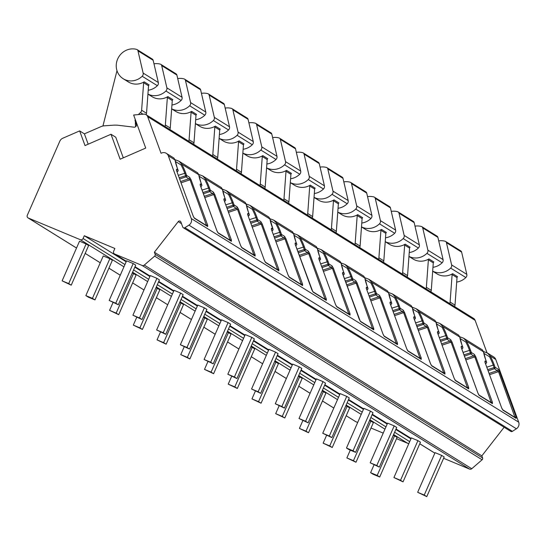 <?xml version="1.0" encoding="UTF-8"?>
<svg xmlns="http://www.w3.org/2000/svg" width="546" height="546" viewBox="0 0 546 546"><rect width="100%" height="100%" fill="white"/><g stroke="black" fill="none" stroke-linecap="round" stroke-linejoin="round"><path stroke-width="0.82" d="M355.248 421.355A2.17 2.034 -58.1 0 0 355.774 421.683L357.685 422.481M371.007 428.03L383.224 433.121M396.546 438.67L407.773 443.352A2.17 2.034 -58.1 0 0 408.886 443.468M443.605 458.285L469.594 469.11A2.17 2.034 -58.1 0 0 471.744 468.727L482.098 459.78A1.624 1.529 -58.1 0 0 482.596 457.944L481.838 455.862L504.142 427.252M183.313 227.73A1.624 1.529 -58.1 0 0 184.937 227.689L188.93 225.136A5.419 5.091 -58.1 0 0 191.243 218.536L168.298 155.801A5.419 5.091 -58.1 0 0 161.643 153.023L161.056 153.283L147.679 116.701A4.334 4.075 -58.1 0 0 143.666 114.148L133.64 115.022L145.727 148.068L120.127 159.214L111.002 134.261L85.019 145.577L79.648 130.904L62.729 138.268A5.419 5.091 -58.1 0 0 59.814 141.196L27.3 215.267A2.17 2.034 -58.1 0 0 28.31 218.031L80.317 239.701A2.17 2.034 -58.1 0 0 83.067 238.506L84.289 235.729L114.878 248.478L113.657 251.256A2.17 2.034 -58.1 0 0 114.667 254.02L142.131 265.465A2.17 2.034 -58.1 0 0 144.287 265.083L154.641 256.129A1.624 1.529 -58.1 0 0 155.139 254.293L154.381 252.218L178.221 221.635A1.624 1.529 121.9 0 1 180.869 221.956L182.712 226.986A1.624 1.529 -58.1 0 0 183.313 227.73L510.769 431.374A1.624 1.529 -58.1 0 0 512.394 431.34L516.393 428.781A5.419 5.091 -58.1 0 0 518.7 422.181L495.754 359.445A5.419 5.091 -58.1 0 0 493.748 356.961L487.373 352.996L490.26 356.026A14.701 2.989 -113.5 0 1 494.198 364.844L495.092 367.287L487.687 369.615M486.998 352.771L475.136 320.352A4.334 4.075 -58.1 0 0 473.532 318.366L146.075 114.715A3.256 3.058 -58.1 0 0 146.526 113.275L148.539 85.783A1.085 1.017 121.9 0 1 149.092 84.889L144.192 81.839A16.298 15.308 -58.1 0 1 128.337 81.927L123.212 78.74A16.298 15.308 -58.1 0 0 142.185 76.256A3.256 3.058 -58.1 0 0 143.148 73.082L137.967 50.839A2.17 2.034 -58.1 0 0 136.582 49.379A16.298 15.308 -58.1 0 0 117.765 58.784A16.298 15.308 -58.1 0 0 123.212 78.74M111.002 134.261L115.752 137.217L123.294 157.835M135.244 119.417A2.17 2.034 -58.1 0 0 135.176 121.062L136.336 124.215A2.17 2.034 -58.1 0 1 134.029 127.184L118.81 125.341A32.521 30.542 -58.1 0 0 113.145 125.205L104.395 125.805A10.838 10.183 -58.1 0 0 100.921 126.658L84.398 133.852L88.179 144.199M79.648 130.904L84.398 133.852M62.121 280.849L71.239 285.169L88.643 245.516L86.111 243.939L79.525 241.195L62.121 280.849L68.707 283.592L86.111 243.939M85.845 295.604L88.377 297.181L94.97 299.925L112.374 260.271L109.842 258.695L103.255 255.951L85.845 295.604L92.438 298.348L109.842 258.695M112.995 302.573L109.575 310.36L118.694 314.68L136.104 275.027L132.289 272.918M136.725 317.328L133.306 325.116L142.424 329.436L159.835 289.783L156.013 287.674M160.456 332.084L157.036 339.878L166.155 344.198L183.558 304.538L179.743 302.429M184.186 346.84L180.76 354.634L189.885 358.954L207.289 319.301L203.474 317.185M207.91 361.595L204.491 369.389L213.609 373.71L231.019 334.056L227.204 331.948M231.64 376.358L228.221 384.145L237.339 388.465L254.75 348.812L250.928 346.703M255.371 391.113L251.952 398.901L261.07 403.221L278.474 363.568L274.658 361.459M279.102 405.869L275.675 413.663L284.8 417.983L302.204 378.323L298.389 376.214M302.825 420.625L299.406 428.419L308.524 432.739L325.935 393.086L322.12 390.97M326.556 435.38L323.136 443.175L332.255 447.495L349.665 407.842L345.843 405.733M350.286 450.143L346.867 457.93L355.985 462.25L373.389 422.597L369.574 420.488M374.017 464.899L370.598 472.686L373.123 474.262L379.716 477.006L397.119 437.353L393.304 435.244M410.906 438.854L395.836 429.484M387.182 424.099L372.106 414.721M363.452 409.343L348.375 399.965M339.721 394.587L324.645 385.21M315.991 379.832L300.914 370.454M292.267 365.069L277.191 355.699M268.536 350.314L253.46 340.936M244.806 335.558L229.73 326.18M221.075 320.802L205.999 311.425M197.352 306.047L182.275 296.669M173.621 291.284L158.545 281.913M149.891 276.529L134.814 267.151M126.16 261.773L84.289 235.729M109.18 300.457L118.298 304.777L135.708 265.124L133.176 263.547L126.59 260.804L109.18 300.457L115.766 303.207L133.176 263.547M132.91 315.219L142.028 319.533L159.432 279.88L156.907 278.31L150.314 275.559L132.91 315.219L139.496 317.963L156.907 278.31M156.641 329.975L165.759 334.295L183.163 294.635L180.63 293.065L174.044 290.315L156.641 329.975L163.227 332.719L180.63 293.065M180.364 344.731L189.482 349.051L206.893 309.398L204.361 307.821L197.775 305.077L180.364 344.731L186.957 347.474L204.361 307.821M204.095 359.486L213.213 363.807L230.624 324.153L228.091 322.577L221.505 319.833L204.095 359.486L210.681 362.23L228.091 322.577M227.825 374.242L236.944 378.562L254.354 338.909L251.822 337.332L245.229 334.589L227.825 374.242L234.411 376.993L251.822 337.332M251.556 389.005L260.674 393.318L278.078 353.665L275.546 352.095L268.96 349.344L251.556 389.005L258.142 391.748L275.546 352.095M275.28 403.76L284.405 408.08L301.808 368.42L299.276 366.851L292.69 364.107L275.28 403.76L281.873 406.504L299.276 366.851M299.01 418.516L308.128 422.836L325.539 383.183L323.007 381.606L316.421 378.863L299.01 418.516L305.596 421.259L323.007 381.606M322.741 433.271L331.859 437.592L349.269 397.938L346.737 396.362L340.144 393.618L322.741 433.271L329.327 436.015L346.737 396.362M346.471 448.027L348.996 449.604L355.589 452.347L372.993 412.694L370.461 411.118L363.875 408.374L346.471 448.027L353.057 450.778L370.461 411.118M370.195 462.79L379.32 467.103L396.724 427.45L394.192 425.88L387.605 423.13L370.195 462.79L376.788 465.533L394.192 425.88M393.925 477.545L403.044 481.865L420.454 442.205L417.922 440.636L411.336 437.892L393.925 477.545L400.518 480.289L417.922 440.636M417.656 492.301L426.774 496.621L444.185 456.968L441.653 455.391L435.06 452.648L417.656 492.301L424.242 495.045L441.653 455.391M481.838 455.862L154.381 252.218M489.073 373.396L497.508 370.577A1.085 1.017 121.9 0 0 498.123 369.171L499.501 371.546L516.093 416.898L516.161 418.386A1.085 1.017 121.9 0 0 515.765 417.888L502.62 409.718M193.223 216.155L194.096 217.84A1.085 1.017 -58.1 0 1 194.499 218.339L193.182 216.032L176.611 170.741L176.542 169.185A1.085 1.017 -58.1 0 1 176.426 170.161M180.596 181.552L189.032 178.733A1.085 1.017 121.9 0 0 189.646 177.334L191.025 179.702L207.617 225.061L207.685 226.542A1.085 1.017 121.9 0 0 207.289 226.044L194.144 217.874M216.953 230.91L217.827 232.603A1.085 1.017 -58.1 0 1 218.223 233.101L216.912 230.787L200.341 185.497L200.273 183.941A1.085 1.017 -58.1 0 1 200.157 184.917M204.327 196.314L212.756 193.489A1.085 1.017 121.9 0 0 213.377 192.09L214.755 194.458L231.34 239.817L231.415 241.298A1.085 1.017 121.9 0 0 231.013 240.806M240.684 245.666L241.557 247.358A1.085 1.017 -58.1 0 1 241.953 247.857L240.636 245.55L224.072 200.252L224.003 198.696A1.085 1.017 -58.1 0 1 223.88 199.672M228.051 211.07L236.486 208.244A1.085 1.017 121.9 0 0 237.1 206.845L238.486 209.214L255.071 254.572L255.139 256.054A1.085 1.017 121.9 0 0 254.743 255.562L241.605 247.386M264.414 260.422L265.281 262.114A1.085 1.017 -58.1 0 1 265.684 262.612L264.366 260.305L247.802 215.008L247.727 213.452A1.085 1.017 -58.1 0 1 247.611 214.428M251.781 225.826L260.217 223.007A1.085 1.017 121.9 0 0 260.831 221.601L262.21 223.969L278.801 269.328L278.87 270.816A1.085 1.017 121.9 0 0 278.474 270.318L265.329 262.148M288.138 275.177L289.011 276.87A1.085 1.017 -58.1 0 1 289.414 277.368L288.097 275.061L271.533 229.764L271.458 228.214A1.085 1.017 -58.1 0 1 271.342 229.184M275.512 240.581L283.947 237.763A1.085 1.017 121.9 0 0 284.562 236.357L285.94 238.732L302.532 284.084L302.6 285.572A1.085 1.017 121.9 0 0 302.204 285.073L289.059 276.904M299.242 255.337L307.671 252.518A1.085 1.017 121.9 0 0 308.292 251.119L309.671 253.487L326.262 298.846L326.331 300.327A1.085 1.017 121.9 0 0 325.928 299.829L312.742 291.625A1.085 1.017 -58.1 0 1 313.145 292.124L311.827 289.817L295.256 244.526L295.188 242.97A1.085 1.017 -58.1 0 1 295.072 243.946M335.599 304.695L336.473 306.388A1.085 1.017 -58.1 0 1 336.868 306.886L335.551 304.579L318.987 259.282L318.919 257.726A1.085 1.017 -58.1 0 1 318.796 258.702M322.966 270.099L331.402 267.274A1.085 1.017 121.9 0 0 332.016 265.875L333.401 268.243L349.986 313.602L350.061 315.083A1.085 1.017 121.9 0 0 349.658 314.592L336.52 306.415M346.696 284.855L355.132 282.029A1.085 1.017 121.9 0 0 355.746 280.63L357.125 282.999L373.717 328.358L373.785 329.839A1.085 1.017 121.9 0 0 373.389 329.347L360.196 321.144A1.085 1.017 -58.1 0 1 360.599 321.642L359.282 319.335L342.717 274.037L342.642 272.481A1.085 1.017 -58.1 0 1 342.526 273.457M383.053 334.207L383.927 335.899A1.085 1.017 -58.1 0 1 384.329 336.397L383.012 334.091L366.448 288.793L366.373 287.237A1.085 1.017 -58.1 0 1 366.257 288.213M370.427 299.611L378.863 296.792A1.085 1.017 121.9 0 0 379.477 295.386L380.855 297.761L397.447 343.113L397.515 344.601A1.085 1.017 121.9 0 0 397.119 344.103L383.975 335.933M406.784 348.962L407.657 350.655A1.085 1.017 -58.1 0 1 408.06 351.153L406.743 348.846L390.172 303.549L390.103 301.999A1.085 1.017 -58.1 0 1 389.987 302.969M394.157 314.366L402.586 311.548A1.085 1.017 121.9 0 0 403.207 310.142L404.586 312.517L421.178 357.869L421.246 359.357A1.085 1.017 121.9 0 0 420.843 358.858L407.705 350.689M417.888 329.122L426.317 326.303A1.085 1.017 121.9 0 0 426.931 324.904L428.317 327.272L444.901 372.631L444.976 374.112A1.085 1.017 121.9 0 0 444.574 373.614L431.388 365.41A1.085 1.017 -58.1 0 1 431.784 365.909L430.466 363.602L413.902 318.311L413.834 316.755A1.085 1.017 -58.1 0 1 413.718 317.731M454.245 378.48L455.111 380.173A1.085 1.017 -58.1 0 1 455.514 380.671L454.197 378.364L437.633 333.067L437.558 331.511A1.085 1.017 -58.1 0 1 437.442 332.487M441.612 343.884L450.047 341.059A1.085 1.017 121.9 0 0 450.662 339.66L452.04 342.028L468.632 387.387L468.7 388.868A1.085 1.017 121.9 0 0 468.304 388.377L455.166 380.2M477.968 393.236L478.842 394.929A1.085 1.017 -58.1 0 1 479.245 395.427L477.927 393.12L461.363 347.822L461.288 346.266A1.085 1.017 -58.1 0 1 461.172 347.242M465.342 358.64L473.778 355.815A1.085 1.017 121.9 0 0 474.392 354.415L475.771 356.784L492.362 402.143L492.431 403.624A1.085 1.017 121.9 0 0 492.035 403.132M501.699 407.992L502.573 409.684A1.085 1.017 -58.1 0 1 502.975 410.183L501.658 407.876L485.087 362.578L485.019 361.022A1.085 1.017 -58.1 0 1 484.903 361.998M485.135 362.701L501.658 407.876M486.554 362.087L486.513 361.957A1.085 1.017 121.9 0 1 485.899 363.356A1.085 0.491 61.5 0 0 486.063 363.329A1.085 0.491 61.5 0 0 486.179 363.179M483.831 353.303L489.53 356.77A13.657 2.778 -113.5 0 1 493.188 364.96L494.478 368.693A1.085 1.017 -58.1 0 0 495.092 367.287L498.123 369.171M483.524 351.556L487.373 352.996L483.51 351.515M485.019 361.022L486.513 361.957L485.619 359.507A14.701 2.989 -113.5 0 1 483.538 351.849L482.411 349.911L463.643 338.233L466.53 341.27A14.701 2.989 -113.5 0 1 470.468 350.088L471.362 352.532L463.957 354.859M178.078 170.25L177.143 167.67A14.701 2.989 -113.5 0 1 175.061 160.005L173.935 158.067L166.291 153.317M175.048 159.712L178.897 161.152L181.784 164.182A14.701 2.989 -113.5 0 1 185.722 173L186.616 175.45L179.211 177.771M201.808 185.005L200.873 182.425A14.701 2.989 -113.5 0 1 198.785 174.761L197.666 172.823L178.897 161.152L175.041 159.678M198.778 174.467L202.621 175.908L205.508 178.945A14.701 2.989 -113.5 0 1 209.452 187.763L210.346 190.206L202.941 192.533M225.539 199.761L224.604 197.181A14.701 2.989 -113.5 0 1 222.515 189.517L221.396 187.585L202.627 175.908L198.764 174.433M222.502 189.223L226.351 190.663L229.238 193.7A14.701 2.989 -113.5 0 1 233.183 202.518L234.077 204.962L226.672 207.289M249.263 214.517L248.334 211.937A14.701 2.989 -113.5 0 1 246.246 204.279L245.127 202.341L226.351 190.663L222.495 189.189M246.232 203.986L250.082 205.426L252.969 208.456A14.701 2.989 -113.5 0 1 256.913 217.274L257.808 219.717L250.402 222.045M272.993 229.272L272.058 226.699A14.701 2.989 -113.5 0 1 269.977 219.035L268.857 217.096L270.079 219.315A1.085 0.867 -7.4 0 0 269.977 219.035L252.969 208.456A1.085 0.396 151.8 0 1 252.238 209.2A13.657 2.778 -113.5 0 1 255.903 217.39L257.186 221.123A1.085 1.017 -58.1 0 0 257.808 219.717L260.831 221.601M269.963 218.741L273.812 220.181L276.699 223.212A14.701 2.989 -113.5 0 1 280.637 232.03L281.531 234.48L274.126 236.8M296.724 244.035L295.789 241.455A14.701 2.989 -113.5 0 1 293.7 233.79L292.581 231.852L273.812 220.181L269.956 218.707M293.693 233.497L297.543 234.937L300.423 237.967A14.701 2.989 -113.5 0 1 304.368 246.785L305.262 249.235L297.857 251.556M320.454 258.79L319.519 256.21A14.701 2.989 -113.5 0 1 317.431 248.546L316.311 246.608L297.543 234.937L293.68 233.463M317.424 248.253L321.266 249.693L324.153 252.73A14.701 2.989 -113.5 0 1 328.098 261.548L328.992 263.991L321.587 266.318M344.178 273.546L343.25 270.966A14.701 2.989 -113.5 0 1 341.161 263.302L340.042 261.37L321.266 249.693L317.41 248.218M341.148 263.008L344.997 264.448L347.884 267.485A14.701 2.989 -113.5 0 1 351.829 276.303L352.723 278.747L345.318 281.074M367.908 288.302L366.973 285.722A14.701 2.989 -113.5 0 1 364.892 278.064L363.772 276.126L344.997 264.448L341.141 262.974M364.878 277.771L368.727 279.211L371.614 282.241A14.701 2.989 -113.5 0 1 375.552 291.059L376.447 293.502L369.041 295.83M391.639 303.057L390.704 300.484A14.701 2.989 -113.5 0 1 388.622 292.82L387.496 290.882L368.727 279.211L364.871 277.73M388.609 292.526L392.458 293.966L395.345 296.997A14.701 2.989 -113.5 0 1 399.283 305.815L400.177 308.265L392.772 310.585M415.37 317.82L414.434 315.24A14.701 2.989 -113.5 0 1 412.346 307.575L411.227 305.637L392.458 293.966L388.595 292.492M412.339 307.282L416.182 308.722L419.069 311.752A14.701 2.989 -113.5 0 1 423.013 320.57L423.908 323.02L416.502 325.341M439.093 332.575L438.165 329.996A14.701 2.989 -113.5 0 1 436.077 322.331L434.957 320.4L416.182 308.722L412.326 307.248M436.063 322.038L439.912 323.478L442.799 326.515A14.701 2.989 -113.5 0 1 446.744 335.333L447.638 337.776L440.233 340.103M462.824 347.331L461.889 344.751A14.701 2.989 -113.5 0 1 459.807 337.087L458.688 335.155L439.912 323.478L436.056 322.004M459.793 336.793L463.643 338.233L459.787 336.759M175.355 161.459L181.054 164.926A13.657 2.778 -113.5 0 1 184.712 173.123L186.002 176.849A1.085 1.017 -58.1 0 0 186.616 175.45L189.646 177.334M179.675 179.033L186.002 176.849L190.049 179.805L191.025 179.702M207.617 225.061L205.958 225.218M181.06 182.814L190.049 179.805L206.62 225.907M176.611 170.741L193.182 216.032M176.542 169.185L178.037 170.113A1.085 1.017 121.9 0 1 177.423 171.512A1.085 0.491 61.5 0 0 177.587 171.492A1.085 0.491 61.5 0 0 177.709 171.335M199.085 176.221L204.777 179.689A13.657 2.778 -113.5 0 1 208.442 187.879L209.732 191.605A1.085 1.017 -58.1 0 0 210.346 190.206L213.377 192.09M203.405 193.789L209.732 191.605L213.779 194.567L214.755 194.458M231.34 239.817L229.689 239.974M204.784 197.57L213.779 194.567L230.351 240.67M200.273 183.941L201.767 184.869A1.085 1.017 121.9 0 1 201.153 186.275A1.085 0.491 61.5 0 0 201.31 186.247A1.085 0.491 61.5 0 0 201.433 186.097M222.816 190.977L228.508 194.444A13.657 2.778 -113.5 0 1 232.173 202.634L233.463 206.368A1.085 1.017 -58.1 0 0 234.077 204.962L237.1 206.845M227.129 208.552L233.463 206.368L237.51 209.323L238.486 209.214M255.071 254.572L253.412 254.736M228.515 212.333L237.51 209.323L254.074 255.426M224.113 200.375L240.636 245.55M224.003 198.696L225.498 199.624A1.085 1.017 121.9 0 1 224.884 201.03A1.085 0.491 61.5 0 0 225.041 201.003A1.085 0.491 61.5 0 0 225.164 200.853M246.539 205.733L252.238 209.2M250.86 223.307L257.186 221.123L261.241 224.078L262.21 223.969M278.801 269.328L277.143 269.492M252.245 227.088L261.241 224.078L277.805 270.181M247.802 215.008L264.366 260.305M247.727 213.452L249.229 214.387A1.085 1.017 121.9 0 1 248.607 215.786A1.085 0.491 61.5 0 0 248.771 215.759A1.085 0.491 61.5 0 0 248.894 215.609M270.27 220.488L275.969 223.956A13.657 2.778 -113.5 0 1 279.627 232.146L280.917 235.879A1.085 1.017 -58.1 0 0 281.531 234.48L284.562 236.357M274.59 238.063L280.917 235.879L284.964 238.834L285.94 238.732M302.532 284.084L300.873 284.248M275.976 241.844L284.964 238.834L301.535 284.937M271.533 229.764L288.097 275.061M271.458 228.214L272.952 229.143A1.085 1.017 121.9 0 1 272.338 230.542A1.085 0.491 61.5 0 0 272.502 230.514A1.085 0.491 61.5 0 0 272.625 230.364M294.001 235.244L299.699 238.711A13.657 2.778 -113.5 0 1 303.358 246.908L304.648 250.634A1.085 1.017 -58.1 0 0 305.262 249.235L308.292 251.119M298.321 252.818L304.648 250.634L308.695 253.59L309.671 253.487M326.262 298.846L324.604 299.003M299.699 256.6L308.695 253.59L325.266 299.693M295.188 242.97L296.683 243.898A1.085 1.017 121.9 0 1 296.069 245.297A1.085 0.491 61.5 0 0 296.225 245.277A1.085 0.491 61.5 0 0 296.348 245.12M317.731 250.007L323.423 253.474A13.657 2.778 -113.5 0 1 327.088 261.664L328.378 265.39A1.085 1.017 -58.1 0 0 328.992 263.991L332.016 265.875M322.044 267.574L328.378 265.39L332.425 268.352L333.401 268.243M349.986 313.602L348.328 313.759M323.43 271.355L332.425 268.352L348.996 314.455M318.987 259.282L335.551 304.579M318.919 257.726L320.413 258.654A1.085 1.017 121.9 0 1 319.799 260.06A1.085 0.491 61.5 0 0 319.956 260.032A1.085 0.491 61.5 0 0 320.079 259.882M341.455 264.762L347.154 268.229A13.657 2.778 -113.5 0 1 350.819 276.419L352.102 280.153A1.085 1.017 -58.1 0 0 352.723 278.747L355.746 280.63M345.775 282.337L352.102 280.153L356.156 283.108L357.125 282.999M373.717 328.358L372.058 328.521M347.16 286.118L356.156 283.108L372.72 329.211M342.642 272.481L344.144 273.41A1.085 1.017 121.9 0 1 343.523 274.815A1.085 0.491 61.5 0 0 343.687 274.788A1.085 0.491 61.5 0 0 343.809 274.638M365.185 279.518L370.884 282.985A13.657 2.778 -113.5 0 1 374.542 291.175L375.832 294.908A1.085 1.017 -58.1 0 0 376.447 293.502L379.477 295.386M369.505 297.092L375.832 294.908L379.886 297.863L380.855 297.761M397.447 343.113L395.789 343.277M370.891 300.873L379.886 297.863L396.451 343.966M366.448 288.793L383.012 334.091M366.373 287.237L367.868 288.172A1.085 1.017 121.9 0 1 367.253 289.571A1.085 0.491 61.5 0 0 367.417 289.544A1.085 0.491 61.5 0 0 367.54 289.394M388.916 294.274L394.615 297.741A13.657 2.778 -113.5 0 1 398.273 305.931L399.563 309.664A1.085 1.017 -58.1 0 0 400.177 308.265L403.207 310.142M393.236 311.848L399.563 309.664L403.61 312.619L404.586 312.517M421.178 357.869L419.519 358.033M394.615 315.629L403.61 312.619L420.181 358.722M390.172 303.549L406.743 348.846M390.103 301.999L391.598 302.928A1.085 1.017 121.9 0 1 390.984 304.327A1.085 0.491 61.5 0 0 391.141 304.299A1.085 0.491 61.5 0 0 391.264 304.149M412.646 309.029L418.338 312.496A13.657 2.778 -113.5 0 1 422.003 320.693L423.293 324.42A1.085 1.017 -58.1 0 0 423.908 323.02L426.931 324.904M416.967 326.604L423.293 324.42L427.341 327.375L428.317 327.272M444.901 372.631L443.243 372.788M418.345 330.385L427.341 327.375L443.912 373.478M430.514 363.725L431.449 365.458M413.834 316.755L415.329 317.683A1.085 1.017 121.9 0 1 414.714 319.089A1.085 0.491 61.5 0 0 414.871 319.062A1.085 0.491 61.5 0 0 414.994 318.905M436.37 323.792L442.069 327.259A13.657 2.778 -113.5 0 1 445.734 335.449L447.024 339.175A1.085 1.017 -58.1 0 0 447.638 337.776L450.662 339.66M440.69 341.359L447.024 339.175L451.071 342.137L452.04 342.028M468.632 387.387L466.973 387.544M442.076 345.14L451.071 342.137L467.635 388.24M437.633 333.067L454.197 378.364M437.558 331.511L439.059 332.439A1.085 1.017 121.9 0 1 438.445 333.845A1.085 0.491 61.5 0 0 438.602 333.818A1.085 0.491 61.5 0 0 438.725 333.667M460.101 338.547L465.799 342.014A13.657 2.778 -113.5 0 1 469.464 350.204L470.748 353.938A1.085 1.017 -58.1 0 0 471.362 352.532L474.392 354.415M464.421 356.122L470.748 353.938L474.802 356.893L475.771 356.784M492.362 402.143L490.704 402.306M465.806 359.903L474.802 356.893L491.366 402.996M461.288 346.266L462.783 347.195A1.085 1.017 121.9 0 1 462.169 348.601A1.085 0.491 61.5 0 0 462.332 348.573A1.085 0.491 61.5 0 0 462.455 348.423M488.151 370.877L494.478 368.693L498.525 371.649L499.501 371.546M516.093 416.898L514.434 417.062M489.53 374.658L498.525 371.649L515.096 417.751M118.298 304.777L115.766 303.207M71.239 285.169L68.707 283.592M94.97 299.925L92.438 298.348M142.028 319.533L139.496 317.963M118.694 314.68L116.161 313.111L133.572 273.45M109.575 310.36L116.161 313.111M165.759 334.295L163.227 332.719M142.424 329.436L139.892 327.866L157.303 288.213M133.306 325.116L139.892 327.866M189.482 349.051L186.957 347.474M166.155 344.198L163.623 342.622L181.033 302.969M157.036 339.878L163.623 342.622M213.213 363.807L210.681 362.23M189.885 358.954L187.353 357.377L204.757 317.724M180.76 354.634L187.353 357.377M236.944 378.562L234.411 376.993M213.609 373.71L211.084 372.133L228.487 332.48M204.491 369.389L211.084 372.133M260.674 393.318L258.142 391.748M237.339 388.465L234.807 386.896L252.218 347.236M228.221 384.145L234.807 386.896M284.405 408.08L281.873 406.504M261.07 403.221L258.538 401.651L275.948 361.998M251.952 398.901L258.538 401.651M308.128 422.836L305.596 421.259M284.8 417.983L282.268 416.407L299.672 376.754M275.675 413.663L282.268 416.407M331.859 437.592L329.327 436.015M308.524 432.739L305.999 431.163L323.403 391.509M299.406 428.419L305.999 431.163M355.589 452.347L353.057 450.778M332.255 447.495L329.723 445.918L347.133 406.265M323.136 443.175L329.723 445.918M379.32 467.103L376.788 465.533M355.985 462.25L353.453 460.681L370.864 421.021M346.867 457.93L353.453 460.681M403.044 481.865L400.518 480.289M379.716 477.006L377.184 475.436L394.587 435.783M370.598 472.686L377.184 475.436M426.774 496.621L424.242 495.045M147.932 94.11L152.068 96.683A16.298 15.308 -58.1 0 0 167.915 96.594A1.085 1.017 121.9 0 0 167.363 97.488L165.356 124.986A3.256 3.058 -58.1 0 1 164.912 126.426M171.942 104.982A16.298 15.308 -58.1 0 0 181.101 100.457A3.256 3.058 -58.1 0 0 182.057 97.284L176.884 75.041A2.17 2.034 -58.1 0 0 176.01 73.806L160.824 64.36A2.17 2.034 -58.1 0 0 160.312 64.135A16.298 15.308 -58.1 0 0 153.979 63.821M147.932 94.062A16.298 15.308 -58.1 0 0 165.916 91.011A3.256 3.058 -58.1 0 0 166.871 87.838L161.698 65.595A2.17 2.034 -58.1 0 0 160.824 64.36M169.813 129.477A3.256 3.058 -58.1 0 0 170.256 128.037L172.27 100.539A1.085 1.017 121.9 0 1 172.823 99.645L167.915 96.594M148.219 90.226A16.298 15.308 -58.1 0 0 157.371 85.702A3.256 3.058 -58.1 0 0 158.333 82.528L153.16 60.285A2.17 2.034 -58.1 0 0 152.286 59.05L137.094 49.604M138.466 114.605A13.541 12.715 121.9 0 1 140.418 112.592A3.256 3.058 -58.1 0 0 141.626 110.231L143.639 82.733A1.085 1.017 121.9 0 1 144.192 81.839M135.722 126.611A13.541 12.715 121.9 0 1 135.442 121.785M116.987 70.673L102.935 126.01M171.662 108.866L175.798 111.439A16.298 15.308 -58.1 0 0 191.646 111.35A1.085 1.017 121.9 0 0 191.093 112.244L189.08 139.742A3.256 3.058 -58.1 0 1 188.636 141.189M195.673 119.738A16.298 15.308 -58.1 0 0 204.825 115.213A3.256 3.058 -58.1 0 0 205.787 112.039L200.614 89.797A2.17 2.034 -58.1 0 0 199.74 88.561L184.555 79.115A2.17 2.034 -58.1 0 0 184.043 78.897A16.298 15.308 -58.1 0 0 177.709 78.576M171.662 108.818A16.298 15.308 -58.1 0 0 189.639 105.767A3.256 3.058 -58.1 0 0 190.602 102.593L185.428 80.351A2.17 2.034 -58.1 0 0 184.555 79.115M193.543 144.233A3.256 3.058 -58.1 0 0 193.987 142.793L196 115.295A1.085 1.017 121.9 0 1 196.553 114.401L191.646 111.35M195.386 123.621L199.529 126.194A16.298 15.308 -58.1 0 0 215.377 126.112A1.085 1.017 121.9 0 0 214.824 127.006L212.81 154.498A3.256 3.058 -58.1 0 1 212.367 155.944M219.403 134.5A16.298 15.308 -58.1 0 0 228.556 129.968A3.256 3.058 -58.1 0 0 229.518 126.795L224.345 104.552A2.17 2.034 -58.1 0 0 223.471 103.317L208.285 93.871A2.17 2.034 -58.1 0 0 207.773 93.653A16.298 15.308 -58.1 0 0 201.44 93.332M195.393 123.573A16.298 15.308 -58.1 0 0 213.37 120.529A3.256 3.058 -58.1 0 0 214.332 117.349L209.159 95.106A2.17 2.034 -58.1 0 0 208.285 93.871M217.274 158.995A3.256 3.058 -58.1 0 0 217.718 157.548L219.724 130.05A1.085 1.017 121.9 0 1 220.277 129.156L215.377 126.112M219.117 138.384L223.253 140.957A16.298 15.308 -58.1 0 0 239.107 140.868A1.085 1.017 121.9 0 0 238.554 141.762L236.541 169.253A3.256 3.058 -58.1 0 1 236.097 170.7M243.134 149.256A16.298 15.308 -58.1 0 0 252.286 144.731A3.256 3.058 -58.1 0 0 253.248 141.55L248.075 119.308A2.17 2.034 -58.1 0 0 247.201 118.073L232.009 108.634A2.17 2.034 -58.1 0 0 231.497 108.408A16.298 15.308 -58.1 0 0 225.164 108.094M219.123 138.329A16.298 15.308 -58.1 0 0 237.1 135.285A3.256 3.058 -58.1 0 0 238.063 132.112L232.883 109.869A2.17 2.034 -58.1 0 0 232.009 108.634M240.998 173.751A3.256 3.058 -58.1 0 0 241.441 172.304L243.455 144.813A1.085 1.017 121.9 0 1 244.007 143.919L239.107 140.868M242.847 153.139L246.983 155.712A16.298 15.308 -58.1 0 0 262.831 155.624A1.085 1.017 121.9 0 0 262.278 156.518L260.271 184.016A3.256 3.058 -58.1 0 1 259.828 185.456M266.858 164.012A16.298 15.308 -58.1 0 0 276.017 159.487A3.256 3.058 -58.1 0 0 276.972 156.313L271.799 134.07A2.17 2.034 -58.1 0 0 270.925 132.835L255.74 123.389A2.17 2.034 -58.1 0 0 255.228 123.164A16.298 15.308 -58.1 0 0 248.894 122.85M242.847 153.085A16.298 15.308 -58.1 0 0 260.831 150.041A3.256 3.058 -58.1 0 0 261.787 146.867L256.613 124.624A2.17 2.034 -58.1 0 0 255.74 123.389M264.728 188.506A3.256 3.058 -58.1 0 0 265.172 187.06L267.185 159.569A1.085 1.017 121.9 0 1 267.738 158.674L262.831 155.624M266.578 167.895L270.714 170.468A16.298 15.308 -58.1 0 0 286.561 170.379A1.085 1.017 121.9 0 0 286.008 171.273L283.995 198.771A3.256 3.058 -58.1 0 1 283.551 200.211M290.588 178.767A16.298 15.308 -58.1 0 0 299.74 174.242A3.256 3.058 -58.1 0 0 300.703 171.069L295.529 148.826A2.17 2.034 -58.1 0 0 294.656 147.591L279.47 138.145A2.17 2.034 -58.1 0 0 278.958 137.92A16.298 15.308 -58.1 0 0 272.625 137.606M266.578 167.847A16.298 15.308 -58.1 0 0 284.555 164.796A3.256 3.058 -58.1 0 0 285.517 161.623L280.344 139.38A2.17 2.034 -58.1 0 0 279.47 138.145M288.459 203.262A3.256 3.058 -58.1 0 0 288.902 201.822L290.916 174.324A1.085 1.017 121.9 0 1 291.468 173.43L286.561 170.379M290.301 182.651L294.444 185.224A16.298 15.308 -58.1 0 0 310.292 185.135A1.085 1.017 121.9 0 0 309.739 186.029L307.726 213.527A3.256 3.058 -58.1 0 1 307.282 214.974M314.319 193.523A16.298 15.308 -58.1 0 0 323.471 188.998A3.256 3.058 -58.1 0 0 324.433 185.824L319.26 163.582A2.17 2.034 -58.1 0 0 318.386 162.346L303.201 152.9A2.17 2.034 -58.1 0 0 302.689 152.682A16.298 15.308 -58.1 0 0 296.355 152.361M290.308 182.603A16.298 15.308 -58.1 0 0 308.285 179.552A3.256 3.058 -58.1 0 0 309.248 176.378L304.074 154.136A2.17 2.034 -58.1 0 0 303.201 152.9M312.189 218.018A3.256 3.058 -58.1 0 0 312.633 216.578L314.646 189.08A1.085 1.017 121.9 0 1 315.192 188.186L310.292 185.135M314.032 197.406L318.168 199.979A16.298 15.308 -58.1 0 0 334.022 199.897A1.085 1.017 121.9 0 0 333.47 200.791L331.456 228.283A3.256 3.058 -58.1 0 1 331.012 229.73M338.049 208.285A16.298 15.308 -58.1 0 0 347.201 203.754A3.256 3.058 -58.1 0 0 348.164 200.58L342.99 178.337A2.17 2.034 -58.1 0 0 342.117 177.102L326.924 167.656A2.17 2.034 -58.1 0 0 326.419 167.438A16.298 15.308 -58.1 0 0 320.079 167.117M314.039 197.359A16.298 15.308 -58.1 0 0 332.016 194.315A3.256 3.058 -58.1 0 0 332.978 191.134L327.798 168.891A2.17 2.034 -58.1 0 0 326.924 167.656M335.913 232.78A3.256 3.058 -58.1 0 0 336.363 231.333L338.37 203.835A1.085 1.017 121.9 0 1 338.923 202.941L334.022 199.897M337.762 212.169L341.898 214.742A16.298 15.308 -58.1 0 0 357.746 214.653A1.085 1.017 121.9 0 0 357.2 215.547L355.187 243.038A3.256 3.058 -58.1 0 1 354.743 244.485M361.773 223.041A16.298 15.308 -58.1 0 0 370.932 218.516A3.256 3.058 -58.1 0 0 371.894 215.336L366.714 193.093A2.17 2.034 -58.1 0 0 365.84 191.858L350.655 182.419A2.17 2.034 -58.1 0 0 350.143 182.193A16.298 15.308 -58.1 0 0 343.809 181.879M337.769 212.114A16.298 15.308 -58.1 0 0 355.746 209.07A3.256 3.058 -58.1 0 0 356.702 205.897L351.528 183.654A2.17 2.034 -58.1 0 0 350.655 182.419M359.643 247.536A3.256 3.058 -58.1 0 0 360.087 246.089L362.1 218.598A1.085 1.017 121.9 0 1 362.653 217.704L357.746 214.653M361.493 226.924L365.629 229.497A16.298 15.308 -58.1 0 0 381.477 229.409A1.085 1.017 121.9 0 0 380.924 230.303L378.91 257.801A3.256 3.058 -58.1 0 1 378.467 259.241M385.503 237.797A16.298 15.308 -58.1 0 0 394.662 233.272A3.256 3.058 -58.1 0 0 395.618 230.098L390.445 207.855A2.17 2.034 -58.1 0 0 389.571 206.62L374.385 197.174A2.17 2.034 -58.1 0 0 373.873 196.949A16.298 15.308 -58.1 0 0 367.54 196.635M361.493 226.87A16.298 15.308 -58.1 0 0 379.47 223.826A3.256 3.058 -58.1 0 0 380.432 220.652L375.259 198.41A2.17 2.034 -58.1 0 0 374.385 197.174M383.374 262.292A3.256 3.058 -58.1 0 0 383.818 260.845L385.831 233.354A1.085 1.017 121.9 0 1 386.384 232.46L381.477 229.409M385.223 241.68L389.359 244.253A16.298 15.308 -58.1 0 0 405.207 244.164A1.085 1.017 121.9 0 0 404.654 245.058L402.641 272.556A3.256 3.058 -58.1 0 1 402.197 273.996M409.234 252.552A16.298 15.308 -58.1 0 0 418.386 248.027A3.256 3.058 -58.1 0 0 419.348 244.854L414.175 222.611A2.17 2.034 -58.1 0 0 413.302 221.376L398.116 211.93A2.17 2.034 -58.1 0 0 397.604 211.705A16.298 15.308 -58.1 0 0 391.27 211.391M385.223 241.632A16.298 15.308 -58.1 0 0 403.201 238.582A3.256 3.058 -58.1 0 0 404.163 235.408L398.99 213.165A2.17 2.034 -58.1 0 0 398.116 211.93M407.104 277.047A3.256 3.058 -58.1 0 0 407.548 275.607L409.561 248.109A1.085 1.017 121.9 0 1 410.114 247.215L405.207 244.164M408.947 256.436L413.083 259.009A16.298 15.308 -58.1 0 0 428.938 258.92A1.085 1.017 121.9 0 0 428.385 259.814L426.371 287.312A3.256 3.058 -58.1 0 1 425.928 288.759M432.964 267.315A16.298 15.308 -58.1 0 0 442.117 262.783A3.256 3.058 -58.1 0 0 443.079 259.609L437.906 237.367A2.17 2.034 -58.1 0 0 437.032 236.131L421.846 226.686A2.17 2.034 -58.1 0 0 421.335 226.467A16.298 15.308 -58.1 0 0 414.994 226.146M408.954 256.388A16.298 15.308 -58.1 0 0 426.931 253.337A3.256 3.058 -58.1 0 0 427.893 250.164L422.72 227.921A2.17 2.034 -58.1 0 0 421.846 226.686M430.835 291.803A3.256 3.058 -58.1 0 0 431.279 290.363L433.285 262.865A1.085 1.017 121.9 0 1 433.838 261.971L428.938 258.92M432.678 271.191L436.814 273.764A16.298 15.308 -58.1 0 0 452.668 273.683A1.085 1.017 121.9 0 0 452.115 274.577L450.102 302.068A3.256 3.058 -58.1 0 1 449.658 303.515M456.688 282.07A16.298 15.308 -58.1 0 0 465.847 277.539A3.256 3.058 -58.1 0 0 466.81 274.365L461.629 252.122A2.17 2.034 -58.1 0 0 460.756 250.887L445.57 241.441A2.17 2.034 -58.1 0 0 445.058 241.223A16.298 15.308 -58.1 0 0 438.725 240.902M432.685 271.144A16.298 15.308 -58.1 0 0 450.662 268.1A3.256 3.058 -58.1 0 0 451.617 264.919L446.444 242.677A2.17 2.034 -58.1 0 0 445.57 241.441M454.559 306.565A3.256 3.058 -58.1 0 0 455.002 305.118L457.016 277.621A1.085 1.017 121.9 0 1 457.568 276.726L452.668 273.683M355.774 421.683L346.198 415.731L355.494 421.539M333.818 408.033L322.474 400.969M310.094 393.27L298.744 386.213L310.08 393.297M286.363 378.514L275.013 371.457M251.276 356.722L262.626 363.779L251.283 356.702M238.902 349.003L227.559 341.946M215.179 334.241L203.829 327.184M191.448 319.485L180.098 312.428M156.361 297.693L167.711 304.75L156.368 297.672M143.987 289.974L132.637 282.917L143.98 289.994M120.263 275.218L108.913 268.161M100.259 262.776L85.183 253.399L100.246 262.797M76.529 248.02L28.31 218.031M80.317 239.701L123.942 266.837M132.596 272.215L147.666 281.593M156.32 286.971L171.396 296.348M180.05 301.733L195.127 311.104M203.781 316.489L218.857 325.86M227.511 331.245L242.581 340.622M251.235 346L266.311 355.378M274.966 360.756L290.042 370.133M298.696 375.518L313.773 384.889M322.427 390.274L337.503 399.645M346.15 405.03L361.227 414.407M369.881 419.785L384.957 429.163M393.611 434.541L407.773 443.352M409.691 441.632L394.615 432.255M385.961 426.876L370.884 417.499M362.23 412.121L347.154 402.743M338.506 397.358L323.43 387.988M314.776 382.603L299.699 373.232M291.045 367.847L275.969 358.469M267.315 353.091L252.238 343.714M243.591 338.336L228.515 328.958M219.861 323.573L204.784 314.203M196.13 308.818L181.054 299.447M172.399 294.062L157.323 284.684M148.669 279.306L133.599 269.929M124.945 264.551L83.067 238.506M434.848 453.139L419.772 443.762M411.118 438.383L396.041 429.006M387.387 423.628L372.311 414.25M363.656 408.865L348.587 399.495L363.65 408.893M339.933 394.11L324.856 384.732M301.119 370.004L316.189 379.374L301.126 369.976M292.472 364.598L277.395 355.221M253.658 340.486L268.734 349.863L253.672 340.465M245.018 335.08L229.941 325.709L245.004 335.108M221.287 320.325L206.211 310.947M197.556 305.569L182.48 296.191L197.55 305.589M173.826 290.813L158.749 281.436M150.102 276.058L135.026 266.68M126.372 261.295L114.667 254.02M469.594 469.11L142.131 265.465M471.744 468.727L144.287 265.083M482.098 459.78L154.641 256.129M482.596 457.944L155.139 254.293M181.497 223.676L178.221 221.635M512.394 431.34L184.937 227.689M516.393 428.781L188.93 225.136M518.7 422.181L191.243 218.536M502.975 410.183L516.161 418.386M495.754 359.445L490.26 356.026A1.085 0.396 151.8 0 1 489.53 356.77M177.143 167.67L175.164 160.285A1.085 0.867 -7.4 0 0 175.061 160.005L168.298 155.801M194.499 218.339L207.685 226.542M200.873 182.425L198.887 175.048A1.085 0.867 -7.4 0 0 198.785 174.761L181.784 164.182A1.085 0.396 151.8 0 1 181.054 164.926M218.223 233.101L231.415 241.298M224.604 197.181L222.618 189.803A1.085 0.867 -7.4 0 0 222.515 189.517L205.508 178.945A1.085 0.396 151.8 0 1 204.777 179.689M241.953 247.857L255.139 256.054M248.334 211.937L246.348 204.559A1.085 0.867 -7.4 0 0 246.246 204.279L229.238 193.7A1.085 0.396 151.8 0 1 228.508 194.444M265.684 262.612L278.87 270.816M289.414 277.368L302.6 285.572M295.789 241.455L293.803 234.07A1.085 0.867 -7.4 0 0 293.7 233.79L276.699 223.212A1.085 0.396 151.8 0 1 275.969 223.956M313.145 292.124L326.331 300.327M319.519 256.21L317.533 248.833A1.085 0.867 -7.4 0 0 317.431 248.546L300.423 237.967A1.085 0.396 151.8 0 1 299.699 238.711M336.868 306.886L350.061 315.083M343.25 270.966L341.264 263.588A1.085 0.867 -7.4 0 0 341.161 263.302L324.153 252.73A1.085 0.396 151.8 0 1 323.423 253.474M360.599 321.642L373.785 329.839M366.973 285.722L364.994 278.344A1.085 0.867 -7.4 0 0 364.892 278.064L347.884 267.485A1.085 0.396 151.8 0 1 347.154 268.229M384.329 336.397L397.515 344.601M390.704 300.484L388.718 293.1A1.085 0.867 -7.4 0 0 388.622 292.82L371.614 282.241A1.085 0.396 151.8 0 1 370.884 282.985M408.06 351.153L421.246 359.357M414.434 315.24L412.448 307.862A1.085 0.867 -7.4 0 0 412.346 307.575L395.345 296.997A1.085 0.396 151.8 0 1 394.615 297.741M431.784 365.909L444.976 374.112M438.165 329.996L436.179 322.618A1.085 0.867 -7.4 0 0 436.077 322.331L419.069 311.752A1.085 0.396 151.8 0 1 418.338 312.496M455.514 380.671L468.7 388.868M461.889 344.751L459.909 337.373A1.085 0.867 -7.4 0 0 459.807 337.087L442.799 326.515A1.085 0.396 151.8 0 1 442.069 327.259M479.245 395.427L492.431 403.624M485.619 359.507L483.64 352.129A1.085 0.867 -7.4 0 0 483.538 351.849L466.53 341.27A1.085 0.396 151.8 0 1 465.799 342.014M485.483 363.581L485.899 363.356L485.251 362.953M485.503 363.636L486.063 363.329A1.085 1.085 0 0 0 486.561 362.005L485.667 359.63M475.136 320.352L147.679 116.701M185.722 173L178.317 175.327M176.378 169.983L176.658 170.857M177.006 171.744L177.423 171.512L176.774 171.116M177.027 171.792L177.587 171.492A1.085 1.085 0 0 0 178.085 170.168L177.191 167.786M209.452 187.763L202.047 190.083M200.737 186.5L201.153 186.275L200.505 185.872M200.757 186.548L201.31 186.247A1.085 1.085 0 0 0 201.815 184.923L200.914 182.541M233.183 202.518L225.778 204.846M224.467 201.256L224.884 201.03L224.235 200.628M224.481 201.31L225.041 201.003A1.085 1.085 0 0 0 225.539 199.679L224.645 197.304M256.913 217.274L249.508 219.601M247.57 214.257L247.843 215.131M248.191 216.011L248.607 215.786L247.966 215.383M248.212 216.066L248.771 215.759A1.085 1.085 0 0 0 249.269 214.435L248.375 212.06M280.637 232.03L273.232 234.357M271.294 229.013L271.574 229.886M271.922 230.774L272.338 230.542L271.69 230.139M304.368 246.785L296.963 249.113M295.652 245.529L296.069 245.297L295.42 244.901M295.673 245.577L296.225 245.277A1.085 1.085 0 0 0 296.731 243.953L295.83 241.571M328.098 261.548L320.693 263.868M318.755 258.524L319.028 259.398M319.383 260.285L319.799 260.06L319.151 259.657M319.396 260.333L319.956 260.032A1.085 1.085 0 0 0 320.454 258.708L319.56 256.327M351.829 276.303L344.424 278.631M343.106 275.041L343.523 274.815L342.881 274.413M343.127 275.095L343.687 274.788A1.085 1.085 0 0 0 344.185 273.464L343.291 271.089M375.552 291.059L368.147 293.386M366.209 288.042L366.489 288.916M366.837 289.796L367.253 289.571L366.612 289.168M366.857 289.851L367.417 289.544A1.085 1.085 0 0 0 367.915 288.22L367.021 285.845M399.283 305.815L391.878 308.142M389.94 302.798L390.219 303.672M390.567 304.559L390.984 304.327L390.335 303.924M390.588 304.607L391.141 304.299A1.085 1.085 0 0 0 391.646 302.975L390.752 300.6M423.013 320.57L415.608 322.898M414.298 319.314L414.714 319.089L414.066 318.687M414.312 319.362L414.871 319.062A1.085 1.085 0 0 0 415.376 317.738L414.475 315.356M446.744 335.333L439.339 337.653M437.401 332.309L437.674 333.183M438.022 334.07L438.445 333.845L437.796 333.442M438.042 334.118L438.602 333.818A1.085 1.085 0 0 0 439.1 332.494L438.206 330.112M470.468 350.088L463.063 352.416M461.752 348.826L462.169 348.601L461.527 348.198M461.773 348.88L462.332 348.573A1.085 1.085 0 0 0 462.831 347.249L461.936 344.874M494.198 364.844L486.793 367.171M181.101 100.457L165.916 91.011M157.371 85.702L142.185 76.256M148.539 85.783L143.639 82.733M146.526 113.275L141.626 110.231M143.011 114.21L140.418 112.592M153.16 60.285L137.967 50.839M158.333 82.528L143.148 73.082M204.825 115.213L189.639 105.767M193.987 142.793L189.08 139.742M196 115.295L191.093 112.244M200.614 89.797L185.428 80.351M205.787 112.039L190.602 102.593M228.556 129.968L213.37 120.529M217.718 157.548L212.81 154.498M219.724 130.05L214.824 127.006M224.345 104.552L209.159 95.106M229.518 126.795L214.332 117.349M252.286 144.731L237.1 135.285M241.441 172.304L236.541 169.253M243.455 144.813L238.554 141.762M248.075 119.308L232.883 109.869M253.248 141.55L238.063 132.112M276.017 159.487L260.831 150.041M265.172 187.06L260.271 184.016M267.185 159.569L262.278 156.518M271.799 134.07L256.613 124.624M276.972 156.313L261.787 146.867M299.74 174.242L284.555 164.796M288.902 201.822L283.995 198.771M290.916 174.324L286.008 171.273M295.529 148.826L280.344 139.38M300.703 171.069L285.517 161.623M323.471 188.998L308.285 179.552M312.633 216.578L307.726 213.527M314.646 189.08L309.739 186.029M319.26 163.582L304.074 154.136M324.433 185.824L309.248 176.378M347.201 203.754L332.016 194.315M336.363 231.333L331.456 228.283M338.37 203.835L333.47 200.791M342.99 178.337L327.798 168.891M348.164 200.58L332.978 191.134M370.932 218.516L355.746 209.07M360.087 246.089L355.187 243.038M362.1 218.598L357.2 215.547M366.714 193.093L351.528 183.654M371.894 215.336L356.702 205.897M394.662 233.272L379.47 223.826M383.818 260.845L378.91 257.801M385.831 233.354L380.924 230.303M390.445 207.855L375.259 198.41M395.618 230.098L380.432 220.652M418.386 248.027L403.201 238.582M407.548 275.607L402.641 272.556M409.561 248.109L404.654 245.058M414.175 222.611L398.99 213.165M419.348 244.854L404.163 235.408M442.117 262.783L426.931 253.337M431.279 290.363L426.371 287.312M433.285 262.865L428.385 259.814M437.906 237.367L422.72 227.921M443.079 259.609L427.893 250.164M465.847 277.539L450.662 268.1M455.002 305.118L450.102 302.068M457.016 277.621L452.115 274.577M461.629 252.122L446.444 242.677M466.81 274.365L451.617 264.919M170.256 128.037L165.356 124.986M172.27 100.539L167.363 97.488M176.884 75.041L161.698 65.595M182.057 97.284L166.871 87.838M333.811 408.053L322.461 400.996M286.35 378.535L275.007 371.478M238.895 349.024L227.545 341.967M215.165 334.268L203.815 327.211M191.434 319.512L180.091 312.455M120.25 275.239L108.9 268.182M76.522 248.041L28.037 217.895M434.834 453.16L419.758 443.789M411.104 438.404L396.034 429.026M387.38 423.648L372.304 414.271M339.919 394.137L324.843 384.759M292.465 364.619L277.388 355.241M221.273 320.352L206.204 310.974M173.819 290.834L158.743 281.456M150.089 276.078L135.012 266.701M126.358 261.322L114.394 253.876M485.135 362.633L484.855 361.827M483.64 352.129L482.411 349.911M268.85 217.096L250.082 205.426L246.226 203.945M175.164 160.285L173.935 158.067M198.887 175.048L197.666 172.823M217.874 232.63L231.013 240.8M200.109 184.739L216.953 230.842M222.618 189.803L221.396 187.585M224.119 200.307L223.84 199.502M246.348 204.559L245.127 202.341M271.942 230.821L272.502 230.514A1.085 1.085 0 0 0 273 229.19L270.079 219.315M293.803 234.07L292.581 231.852M312.803 291.673L295.024 243.769M317.533 248.833L316.311 246.608M341.264 263.588L340.042 261.37M360.264 321.191L342.485 273.287M364.994 278.344L363.772 276.126M388.718 293.1L387.496 290.882M412.448 307.862L411.227 305.637M413.67 317.554L430.514 363.656M436.179 322.618L434.957 320.393M459.909 337.373L458.688 335.155M478.89 394.956L492.028 403.132M461.124 347.072L477.975 393.168"/></g></svg>
